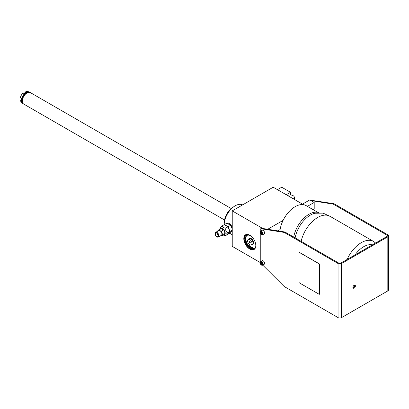<?xml version="1.0" encoding="UTF-8"?>
<svg xmlns="http://www.w3.org/2000/svg" width="409" height="409" viewBox="0 0 409 409"><rect width="100%" height="100%" fill="white"/><g stroke="black" fill="none" stroke-linecap="round" stroke-linejoin="round"><path stroke-width="0.61" d="M260.083 262.445L232.235 246.371L232.235 210.88L262.721 228.478L284.93 232.005L284.199 232.424L338.059 263.524A2.485 1.431 0 0 0 341.571 263.524L341.571 317.604A2.485 1.431 180 0 1 338.059 317.604L284.199 286.51L262.726 265.129M341.571 317.604L387.824 290.901L387.824 236.821L341.571 263.524M355.39 285.968A1.738 1.002 -60 0 1 354.629 287.716A1.738 1.002 -60 0 1 353.289 288.181A1.738 1.002 -60 0 1 352.931 287.389A1.738 1.002 -60 0 1 353.688 285.635A1.738 1.002 -60 0 1 355.027 285.17A1.738 1.002 -60 0 1 355.39 285.968M310.252 200.149L333.959 203.697L387.824 234.792A2.485 1.431 0 0 1 388.55 235.809A2.485 1.431 0 0 1 387.824 236.821M284.93 232.005L338.79 263.099A1.447 0.838 0 0 0 340.84 263.099L387.093 236.397A1.447 0.838 0 0 0 387.517 235.809A1.447 0.838 0 0 0 387.093 235.216L333.228 204.117L333.959 203.697M388.55 235.809L388.55 289.889A2.485 1.431 180 0 1 387.824 290.901M262.721 228.478L261.509 228.288L260.778 228.708L260.778 231.049M260.778 234.091L260.778 261.474M260.778 228.708L284.199 232.424M262.573 234.797L264.158 233.882A2.071 1.196 -120 0 0 264.582 232.936A2.071 1.196 -120 0 0 263.682 230.85A2.071 1.196 -120 0 0 262.087 230.298L260.502 231.208A2.071 1.196 60 0 1 262.097 231.765A2.071 1.196 60 0 1 263.002 233.846A2.071 1.196 -120 0 1 262.573 234.797A2.071 1.196 -120 0 1 261.54 234.689A2.071 1.196 -120 0 1 261.448 234.638M262.573 265.216L264.158 264.301A2.071 1.196 -120 0 0 264.582 263.355A2.071 1.196 -120 0 0 263.682 261.274A2.071 1.196 -120 0 0 262.087 260.717L260.502 261.632A2.071 1.196 60 0 1 262.097 262.184A2.071 1.196 60 0 1 263.002 264.27A2.071 1.196 -120 0 1 262.573 265.216A2.071 1.196 -120 0 1 261.54 265.114A2.071 1.196 -120 0 1 261.448 265.058M299.214 252.455A0.619 0.358 60 0 1 299.255 252.425A0.619 0.358 60 0 1 299.567 252.455L319.178 263.779A0.619 0.358 60 0 1 319.618 264.536L319.618 293.943A0.619 0.358 60 0 1 319.49 294.229A0.619 0.358 60 0 1 319.439 294.25M249.802 249.076A8.487 4.898 60 0 1 243.8 238.682A8.487 4.898 60 0 1 249.802 235.216L249.802 235.216A8.487 4.898 60 0 1 255.804 245.61A8.487 4.898 60 0 1 249.802 249.076M267.711 229.27L283.105 220.385A21.733 12.546 120 0 0 280.114 229.546L277.813 230.875L280.114 229.546A21.733 12.546 -60 0 0 279.904 231.208M317.778 212.353L306.039 205.579A21.733 12.546 120 0 0 295.175 206.652A21.733 12.546 -60 0 0 283.105 220.385M312.957 209.572L314.199 208.851L314.199 202.429L309.812 199.894L302.491 204.117L273.217 187.22L232.235 210.88M314.199 202.429L307.394 206.361M311.024 200.594L333.228 204.117M313.907 209.019L314.199 208.851M354.291 285.191A1.406 0.813 -60 0 1 354.424 285.681A1.406 0.813 -60 0 1 352.936 287.537M354.583 285.099A1.738 1.002 -60 0 1 354.654 285.543A1.738 1.002 -60 0 1 353.003 287.834M242.629 204.878A15.527 8.962 120 0 0 235.165 205.809A15.527 8.962 -60 0 0 224.188 224.792M232.235 226.954L229.74 223.304L226.99 223.212M231.243 231.969L232.235 231.56M218.14 235.006A1.033 0.598 60 0 1 217.317 233.687A1.033 0.598 -120 0 1 217.322 233.585M215.318 233.999A2.071 1.196 60 0 1 216.259 232.961A2.071 1.196 60 0 1 218.248 235.691A2.071 1.196 60 0 1 218.15 236.238A2.071 1.196 60 0 1 216.514 236.351A2.071 1.196 60 0 1 215.318 233.999M215.114 233.882A2.362 1.36 -120 0 0 216.78 236.77A2.362 1.36 -120 0 0 218.452 235.809A2.362 1.36 60 0 0 216.78 232.915A2.362 1.36 60 0 0 215.114 233.882L215.114 233.595A2.71 1.564 60 0 1 215.676 232.353A2.71 1.564 60 0 1 217.762 233.079A2.71 1.564 60 0 1 218.948 235.809A2.71 1.564 -120 0 1 218.386 237.046A2.71 1.564 -120 0 1 217.031 236.913A2.71 1.564 -120 0 1 216.903 236.837M218.386 237.046L221.356 235.333A2.71 1.564 -120 0 0 221.918 234.091A2.71 1.564 60 0 0 220.737 231.361A2.71 1.564 60 0 0 218.646 230.635L215.676 232.353M217.695 231.187A3.313 1.912 60 0 1 218.345 230.119A3.313 1.912 60 0 1 218.866 229.965L221.136 231.274A3.313 1.912 60 0 1 222.343 234.337A3.313 1.912 -120 0 1 221.658 235.855A3.313 1.912 -120 0 1 221.136 236.003L220.666 235.732M221.208 228.611L223.478 229.919A3.313 1.912 -120 0 0 221.208 228.611L218.866 229.965M223.478 229.919L221.136 231.274M221.658 235.855L224.086 234.449A3.313 1.912 -120 0 0 224.771 232.936A3.313 1.912 -120 0 0 223.329 229.602A3.313 1.912 -120 0 0 220.773 228.713L218.345 230.119M219.715 229.326A3.932 2.27 60 0 1 219.832 228.938A3.932 2.27 60 0 1 222.936 228.718A3.932 2.27 60 0 1 225.211 233.186A3.932 2.27 60 0 1 223.421 235.155A3.932 2.27 60 0 1 223.028 235.063M219.832 228.938L220.216 228.002L222.194 225.855C222.251 227.251 223.488 227.966 225.911 228.002C225.349 230.282 225.967 231.877 227.772 232.793C225.967 234.357 225.349 235.236 225.911 235.436L223.421 235.155M227.772 232.793L229.669 231.698L229.025 232.854L227.808 234.342L225.911 235.436M228.166 233.938L230.241 231.366L229.025 229.137L229.669 231.698M229.025 229.137L228.386 226.576L226.238 225.666L227.808 226.908L229.025 229.137M232.235 229.066L230.569 225.313L228.386 226.576M232.235 230.216L230.241 231.366M225.911 228.002L227.808 226.908M222.194 225.855L224.091 224.761L226.238 225.666L224.664 224.429L224.311 224.832M230.569 225.313L226.847 223.166L224.664 224.429M232.424 230.103L230.569 232.752L228.386 234.009M232.235 227.793A3.727 2.152 -120 0 0 228.815 223.974M232.056 231.75A4.969 2.868 60 0 1 231.305 231.893M233.36 207.026A12.418 7.173 120 0 0 224.331 222.373A12.418 7.173 120 0 0 224.337 222.649M224.551 220.006L23.722 104.06A6.626 3.824 -60 0 1 22.981 103.375A6.626 3.824 -60 0 1 22.352 101.028A6.626 3.824 -60 0 1 24.698 94.985A6.626 3.824 -60 0 1 29.382 92.286A6.626 3.824 -60 0 1 30.348 92.587L231.177 208.534M22.935 103.298A6.549 3.783 -60 0 1 22.884 103.232A6.549 3.783 -60 0 1 22.26 100.911A6.549 3.783 -60 0 1 24.576 94.939A6.549 3.783 -60 0 1 29.208 92.27A6.549 3.783 -60 0 1 29.295 92.281M22.408 102.168A6.125 3.538 -60 0 1 22.086 100.466A6.125 3.538 120 0 1 28.052 92.393M23.252 103.697A6.549 3.783 -60 0 1 21.789 100.64A6.549 3.783 -60 0 1 24.719 93.978A6.549 3.783 -60 0 1 29.801 92.357M23.364 103.799A6.626 3.824 -60 0 1 22.96 103.62A6.626 3.824 -60 0 1 21.59 100.588A6.626 3.824 -60 0 1 24.484 93.922A6.626 3.824 -60 0 1 29.586 92.148A6.626 3.824 -60 0 1 29.944 92.403M22.275 103.083L20.91 101.539A5.956 3.441 120 0 1 20.45 100.772L21.288 101.642A6.401 3.696 -60 0 1 21.043 100.093A6.401 3.696 -60 0 1 21.288 98.262L20.45 97.393A5.956 3.441 -60 0 1 22.935 93.083L24.105 93.375A6.401 3.696 -60 0 1 27.035 91.688L25.864 91.396A5.956 3.441 -60 0 1 26.759 91.406L28.783 91.82A6.626 3.824 -60 0 0 23.962 94.305A6.626 3.824 -60 0 0 21.473 100.517A6.626 3.824 120 0 0 22.275 103.083A6.626 3.824 120 0 0 22.843 103.549A6.626 3.824 120 0 0 22.904 103.584M28.783 91.82A6.626 3.824 -60 0 1 29.468 92.076A6.626 3.824 -60 0 1 29.525 92.112M25.864 91.396L25.864 92.091M20.45 100.772L21.053 100.425M290.492 194.975L290.492 192.291L281.709 187.22L277.466 189.669M290.492 192.291L286.249 194.74M293.401 198.871A4.141 2.388 0 0 0 294.337 197.358A4.141 2.388 0 0 0 291.97 195.2A4.141 2.388 0 0 0 287.578 195.507M293.703 237.072A22.106 12.761 -60 0 1 319.061 212.746M330.513 216.601L323.09 213.14L314.93 213.242A22.168 12.797 120 0 0 295.129 237.895M301.142 241.366A24.422 14.1 -60 0 1 329.925 216.259L373.545 241.443L375.62 243.018M255.804 245.523A8.277 4.78 60 0 1 254.086 249.229A8.277 4.78 60 0 1 249.95 248.82A8.277 4.78 60 0 1 244.541 241.525A8.277 4.78 60 0 1 245.809 234.889A8.277 4.78 60 0 1 249.873 235.257M246.136 234.73A8.277 4.78 60 0 0 245.257 241.448A8.277 4.78 60 0 0 250.579 248.457A8.277 4.78 -120 0 0 254.388 249.03M251.315 248.677A8.799 5.077 -120 0 1 251.121 248.57A8.799 5.077 60 0 1 250.318 248.043M250.109 248.166L250.497 246.785A0.777 0.45 -120 0 0 250.196 245.962A0.777 0.45 -120 0 0 249.567 245.722L249.05 246.019A0.777 0.45 -120 0 0 248.897 246.3L248.836 246.837A7.556 4.361 60 0 1 246.826 235.492A7.556 4.361 60 0 1 251.428 236.412M252.89 248.585L252.379 248.882L252.317 248.273A0.777 0.45 -120 0 0 251.949 247.537A0.777 0.45 -120 0 0 251.382 247.363L251.898 247.067A0.777 0.45 -120 0 1 252.46 247.246A0.777 0.45 -120 0 1 252.828 247.977L252.89 248.585A7.556 4.361 -120 0 0 254.633 248.416M247.092 235.359A7.556 4.361 -120 0 0 248.948 246.126M249.802 244.679A3.103 1.794 -120 0 0 251.356 244.833A3.103 1.794 -120 0 0 251.832 242.348A3.103 1.794 -120 0 0 249.802 239.608A3.103 1.794 -120 0 0 248.248 239.454A3.103 1.794 -120 0 0 247.772 241.944A3.103 1.794 -120 0 0 249.802 244.679M250.282 242.425A0.685 0.394 60 0 1 250.144 242.736A0.685 0.394 60 0 1 249.618 242.552A0.685 0.394 60 0 1 249.316 241.867A0.685 0.394 60 0 1 249.459 241.555A0.685 0.394 60 0 1 249.986 241.734A0.685 0.394 60 0 1 250.282 242.425M251.382 247.363A0.777 0.45 -120 0 0 251.228 247.798L251.331 248.836M255.574 247.179A7.556 4.361 60 0 1 254.383 248.58A7.556 4.361 60 0 1 252.379 248.882M249.879 248.007L249.986 247.082A0.777 0.45 -120 0 0 249.684 246.259A0.777 0.45 -120 0 0 249.05 246.019M249.807 246.903A0.516 0.297 60 0 1 249.076 246.479A0.516 0.297 60 0 1 249.807 246.903M252.138 248.248A0.516 0.297 60 0 1 251.407 247.823A0.516 0.297 60 0 1 252.138 248.248M260.078 232.358A1.82 1.053 -120 0 0 261.366 234.592A1.82 1.053 -120 0 0 262.65 233.846A1.82 1.053 60 0 0 261.366 231.617A1.82 1.053 60 0 0 260.078 232.358L260.078 232.159A2.071 1.196 60 0 1 260.502 231.208M262.21 233.59L261.786 234.193L260.942 233.703A1.196 0.69 60 0 1 260.518 232.614A1.196 0.69 60 0 1 260.942 232.015A1.196 0.69 60 0 1 261.366 232.128A1.196 0.69 60 0 1 261.786 232.501A1.196 0.69 60 0 1 262.21 233.59A1.196 0.69 60 0 1 261.786 234.193A1.196 0.69 60 0 1 260.942 233.703L260.518 232.614L261.356 232.133M261.417 232.159L262.195 233.416M260.942 233.703L262.051 232.925M260.518 232.614L260.942 232.015L261.786 232.501M260.078 262.782A1.82 1.053 -120 0 0 261.366 265.012A1.82 1.053 -120 0 0 262.65 264.27A1.82 1.053 60 0 0 261.366 262.036A1.82 1.053 60 0 0 260.078 262.782L260.078 262.578A2.071 1.196 60 0 1 260.502 261.632M262.21 264.015L261.786 264.613L260.942 264.127A1.196 0.69 60 0 1 260.518 263.038A1.196 0.69 60 0 1 260.942 262.435A1.196 0.69 60 0 1 261.366 262.547A1.196 0.69 60 0 1 261.786 262.926A1.196 0.69 60 0 1 262.21 264.015A1.196 0.69 60 0 1 261.786 264.613A1.196 0.69 60 0 1 260.942 264.127L260.518 263.038L261.356 262.552M261.417 262.583L262.195 263.836M260.942 264.127L262.051 263.35M260.518 263.038L260.942 262.435L261.786 262.926M319.092 263.831L299.475 252.506A0.619 0.358 -120 0 0 299.168 252.476A0.619 0.358 -120 0 0 299.04 252.757L299.04 282.164A0.619 0.358 -120 0 0 299.475 282.926L319.092 294.25A0.619 0.358 -120 0 0 319.398 294.281A0.619 0.358 -120 0 0 319.531 293.994L319.531 264.587A0.619 0.358 -120 0 0 319.092 263.831L319.178 263.779M338.059 263.524L338.059 317.604M387.093 236.397L387.093 235.216M347.113 259.48A24.422 14.1 -60 0 1 373.545 241.443M372.348 244.909A21.115 12.188 120 0 0 354.997 254.93M251.842 244.551A3.517 2.03 -120 0 0 253.58 242.384A3.517 2.03 -120 0 0 251.121 238.513A3.517 2.03 -120 0 0 248.738 239.173M251.356 244.833L252.379 244.245A3.103 1.794 -120 0 0 252.854 241.755A3.103 1.794 -120 0 0 250.824 239.02A3.103 1.794 -120 0 0 249.275 238.866L248.248 239.454M252.828 247.977L252.317 248.273M250.497 246.785L249.986 247.082M229.694 233.253L232.235 234.72M294.337 197.358L294.337 199.408"/></g></svg>
